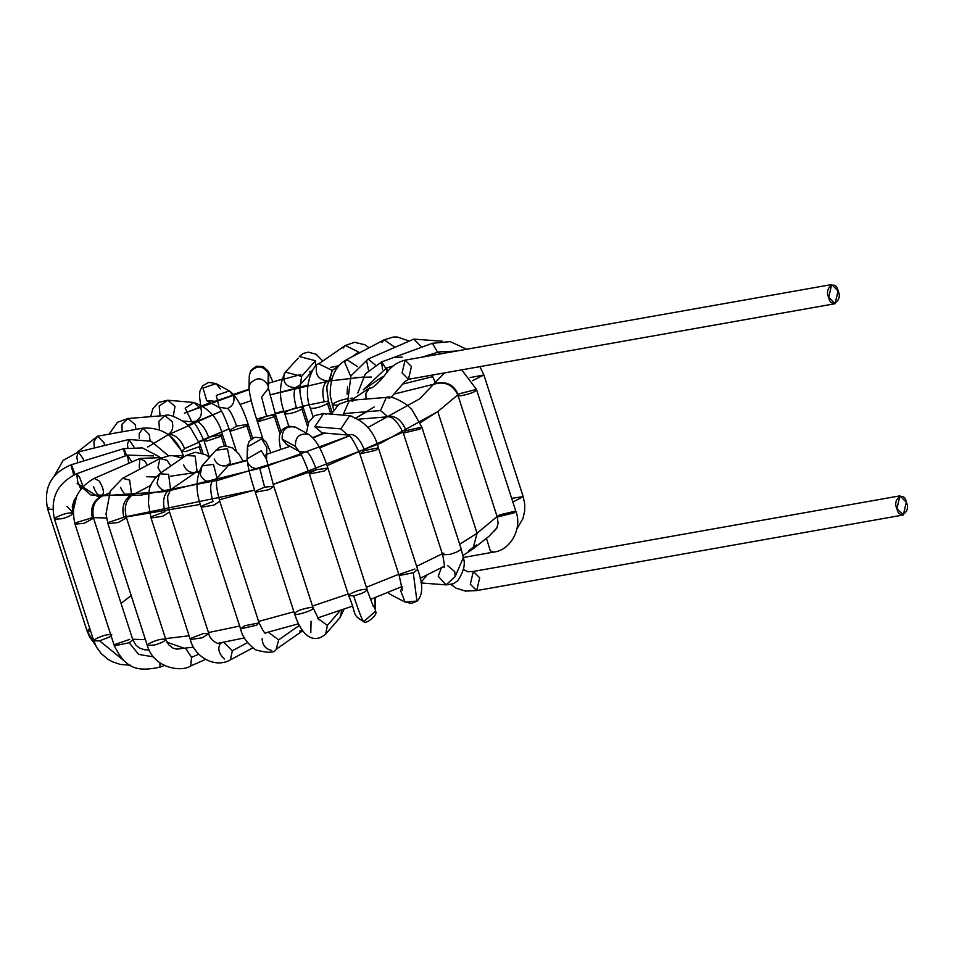 <?xml version="1.0" encoding="UTF-8"?>
<svg xmlns="http://www.w3.org/2000/svg" width="954" height="954" viewBox="0 0 954 954"><rect width="100%" height="100%" fill="white"/><g stroke="black" fill="none" stroke-linecap="round" stroke-linejoin="round"><path stroke-width="1.43" d="M838.053 290.91C836.253 279.009 823.552 287.774 828.692 297.374C830.493 309.275 843.193 300.51 838.053 290.91L835.072 303.706L828.692 297.374L831.673 284.566L838.053 290.91M831.673 284.566L405.068 360.159L402.075 372.966L408.455 379.298L402.075 372.966L405.068 360.159L411.448 366.503L408.455 379.298L835.072 303.706M351.144 400.286L369.532 388.004L365.847 393.453L366.086 399.058L365.847 393.453L369.532 388.004C372.239 389.626 381.755 379.382 385.547 374.123C390.794 366.694 397.305 362.043 405.068 360.159M387.181 369.46L386.358 368.053L387.062 372.275L386.358 368.053L363.247 389.864L382.208 376.961L380.765 379.99L382.208 376.961L383.138 377.128M402.54 384.104L432.734 376.651L432.269 375.077L432.734 376.651L402.54 384.104M438.113 382.948C436.443 384.033 434.654 381.934 432.734 376.651C434.654 381.934 436.443 384.033 438.113 382.948C447.593 381.66 454.319 385.547 458.278 394.586C452.649 398.355 474.579 393.298 475.76 390.556L476.463 389.399L475.76 390.556C474.579 393.298 452.649 398.355 458.278 394.586C454.319 385.547 447.593 381.66 438.113 382.948M394.384 393.978L437.516 383.329C446.901 382.005 453.722 386.024 457.968 395.373L459.22 393.799L476.463 389.399L461.724 369.866M493.719 531.581L496.819 528.146L498.107 523.209L497.261 517.008L514.158 512.835L515.756 511.034L514.158 512.835L497.261 517.008L499.24 514.981L515.756 511.034L476.463 389.399M486.528 538.521L490.296 550.875L493.6 552.092L490.296 550.875L486.528 538.521M421.68 357.213L438.888 351.943L439.114 354.125L438.888 351.943L439.711 353.35M472.349 380.718L483.905 375.005L472.349 380.718M512.847 502.042L523.197 496.652L512.847 502.042M470.095 377.593L483.905 375.005L479.922 366.646M511.654 498.334L523.197 496.652L483.905 375.005M385.774 368.244L381.6 361.924L385.774 368.244M382.506 369.484L381.6 361.924L365.322 373.908L357.81 393.06M437.636 352.324L432.412 343.285L437.636 352.324M375.232 365L368.137 359.014L375.232 365M368.53 370.271L366.706 361.244M421.799 347.173L413.786 339.123L421.799 347.173M332.219 405.164L337.799 405.092L332.219 405.164C334.043 402.445 339.314 400.251 348.007 398.569M347.077 394.217L347.53 386.859L347.077 394.217M357.416 366.539L346.767 359.598L357.416 366.539M350.714 376.365L344.644 362.162L346.767 359.598C335.426 365.68 329.917 377.665 330.215 395.552L333.65 409.66M395.004 347.316L384.128 339.815L395.004 347.316M382.005 342.379L384.128 339.815L346.767 359.598M330.895 414.096L327.496 403.59C320.866 407.06 315.202 408.634 310.539 408.3L310.539 408.3C315.202 408.634 320.866 407.06 327.496 403.59L330.895 414.096M332.028 378.273L329.774 379.823L332.242 370.414L327.544 384.856C326.375 385.75 326.781 391.474 328.748 402.028L327.496 403.59L328.748 402.028L332.075 412.331M324.181 401.777C321.689 392.142 322.69 385.177 327.174 380.884C322.69 385.177 321.689 392.142 324.181 401.777M332.242 370.414L318.719 363.832L332.242 370.414L339.064 365.704L332.242 370.414M327.174 380.884C318.755 379.775 315.202 374.958 316.525 366.431M351.597 357.046L358.787 352.086L345.265 345.503L358.787 352.086L351.597 357.046M359.062 353.099L358.787 352.086L359.062 353.099M343.058 348.103L345.265 345.503L318.719 363.832C313.21 364.178 302.251 388.075 310.253 408.002L313.055 416.683M307.343 425.806L301.929 409.063C295.931 412.283 290.41 413.905 285.353 413.905L284.686 413.464L285.353 413.905C284.125 412.378 287.81 410.315 296.384 407.716L303.181 407.489L301.929 409.063L307.343 425.806M285.353 413.905C290.41 413.905 295.931 412.283 301.929 409.063L303.181 407.489L308.249 423.194M296.384 407.716C293.653 398.14 293.391 391.45 295.585 387.646C293.391 391.45 293.653 398.14 296.384 407.716M300.438 384.39L301.595 376.377L285.401 372.12L301.595 376.377L315.5 360.755L299.294 356.498L315.5 360.755L301.595 376.377L300.438 384.39M299.938 385.022L295.585 387.646C286.26 387.288 282.491 382.649 284.268 373.741M315.452 366.658L315.5 360.755L315.452 366.658M312.423 370.677L309.49 372.012M298.173 358.12L285.401 372.12C279.021 383.973 278.795 397.758 284.686 413.464L288.728 426.009M279.939 433.688L274.442 416.683L258.391 421.608L257.198 421.096L266.5 416.016L275.694 415.121L274.442 416.683L279.939 433.688M262.851 438.59L257.198 421.096L258.391 421.608L274.442 416.683L275.694 415.121L280.953 431.387M266.5 416.016L261.623 397.055L266.5 416.016M268.42 387.992L267.967 385.166C262.66 377.295 256.698 376.782 250.079 383.615L248.982 387.741L250.079 383.615C256.698 376.782 262.66 377.295 267.967 385.166L268.289 373.3C262.982 365.442 257.02 364.929 250.401 371.762L249.304 375.888L250.401 371.762C257.02 364.929 262.982 365.442 268.289 373.3L268.42 387.992M268.73 376.413L268.42 388.266L261.623 397.055M251.164 439.114L246.919 425.949L231.524 430.898L229.664 430.349L236.568 426.08L248.171 424.375L246.919 425.949L251.164 439.114M236.33 450.968L229.664 430.349L231.524 430.898L246.919 425.949L248.171 424.375L252.607 438.136M236.568 426.08C233.325 416.659 230.331 410.792 227.612 408.503C230.331 410.792 233.325 416.659 236.568 426.08M248.171 424.375C242.65 407.108 236.389 395.958 229.365 390.925L216.284 395.373L219.158 407.43L216.284 395.373L229.365 390.925L233.658 396.16C234.851 401.825 232.836 405.939 227.612 408.503L219.015 407.263C221.602 410.137 225.156 417.828 229.664 430.349M229.365 390.925L216.069 383.639L202.999 388.087L206.732 400.692L202.999 388.087L216.069 383.639L220.374 388.874M214.328 401.217L206.732 400.692L220.016 407.966M224.357 445.923L221.221 436.216L206.624 441.118L203.965 440.617L206.624 441.118L221.221 436.216L224.357 445.923M208.64 437.242C205.146 427.917 200.889 422.562 195.868 421.179C200.889 422.562 205.146 427.917 208.64 437.242L222.473 434.642L221.221 436.216L222.473 434.642L226.11 445.9M222.473 434.642C218.514 418.711 208.95 407.978 193.769 402.445L185.183 408.205L191.766 421.775L185.183 408.205L193.769 402.445L200.996 408.622C202.248 414.298 200.543 418.484 195.868 421.179L191.671 421.728C193.638 420.797 197.74 427.094 203.965 440.617L209.331 457.216M193.769 402.445L167.773 400.239L159.187 405.999L160.081 415.884L159.187 405.999L167.773 400.239L175.011 406.404L173.258 416.338M182.262 452.446L181.856 451.182L185.422 451.588L199.1 446.782L200.352 445.208L199.1 446.782L201.079 452.876L199.1 446.782L185.422 451.588L181.856 451.182L184.587 448.726C180.89 439.508 175.536 434.678 168.548 434.237C175.536 434.678 180.89 439.508 184.587 448.726M203.035 453.52L200.352 445.208L190.538 427.833L185.672 423.063C175.321 416.421 168.381 413.905 164.827 415.503L158.889 421.251L159.473 429.837L158.889 421.251L164.827 415.503L172.209 421.692C173.556 427.38 172.34 431.554 168.548 434.237M164.827 415.503L127.919 418.508L121.981 424.268L122.16 431.828L121.981 424.268L127.919 418.508L135.301 424.709L135.897 429.395M182.417 457.98L182.083 456.93L181.033 457.574L182.083 456.93L182.417 457.98M175.25 455.929L183.335 455.368L182.083 456.93L183.335 455.368L183.86 456.978M183.335 455.368C175.608 436.073 162.132 427.01 142.897 428.155L139.212 433.617L139.308 438.53L139.212 433.617L142.897 428.155L149.277 434.487L150.076 440.843M142.897 428.155L97.57 436.193L93.886 441.642L94.291 448.022L93.886 441.642L97.57 436.193L103.95 442.525L104.618 445.47M168.488 455.809L151.042 441.237L128.957 439.472L127.478 444.445L127.836 447.653L127.478 444.445L128.957 439.472L134.013 447.056M128.957 439.472L78.3 451.969L76.821 456.954L77.763 462.773L76.821 456.954L78.3 451.969L83.081 458.647L83.725 460.937M159.163 456.704L142.396 447.915L123.746 448.654L125.296 455.94L123.746 448.654L71.228 464.777L73.661 475.044L71.228 464.777C51.039 473.196 43.192 487.995 47.7 509.186L52.78 509.341L47.7 509.186L48.952 507.611M124.497 453.031C123.126 446.842 123.853 447.784 126.655 455.857M71.967 469.141C70.608 462.964 71.323 463.906 74.138 471.98L74.913 474.472M95.317 644.761L89.7 637.093L86.993 630.821L90.666 631.214L87.088 630.988L95.305 644.737L86.993 630.821L47.7 509.186M87.088 630.988L89.748 628.364M128.659 463.37L127.526 455.118L131.902 461.951L127.526 455.118L76.702 473.756L79.647 477.394L83.058 486.397L79.647 477.394L76.702 473.756L77.703 481.603L80.828 489.08M76.678 496.08L72.707 512.93L76.678 496.08M76.702 473.756C57.323 483.082 49.918 498.226 54.485 519.203L55.737 517.628C62.38 514.17 68.032 512.596 72.707 512.93C73.243 514.409 69.833 516.317 62.475 518.666L54.485 519.203L62.475 518.666C69.833 516.317 73.243 514.409 72.707 512.93L72.289 506.526L74.102 500.349L76.225 497.129M54.485 519.203L93.778 640.849L99.598 640.849L111.26 636.27L99.598 640.849L124.044 660.74L99.598 640.849L93.778 640.849L95.03 639.275C101.291 635.948 106.884 634.35 111.797 634.482M140.011 469.07L139.212 466.983L139.916 458.457L144.972 461.247L147.369 465.182L144.972 461.247L139.916 458.457L94.267 478.348L99.323 481.126C104.069 489.163 104.654 494.232 101.076 496.318C98.119 495.508 95.615 492.359 93.564 486.874M101.076 496.318C93.134 500.898 90.225 508.017 92.359 517.676C90.225 508.017 93.134 500.898 101.076 496.318C104.654 494.232 104.069 489.163 99.323 481.126L94.267 478.348C76.642 488.365 70.226 503.64 75.044 524.175L84.238 523.281L93.552 518.201L84.238 523.281L75.044 524.175L76.296 522.601L92.359 517.676L93.552 518.201C91.536 507.766 94.363 500.433 102.03 496.175L109.376 492.968M75.044 524.175L114.337 645.81L129.207 642.746L132.833 639.836L129.207 642.746L138.592 654.384L153.499 656.912L138.592 654.384L129.207 642.746L114.337 645.81L115.589 644.248L129.732 639.383M164.327 665.522L159.914 667.144L159.974 662.947L159.914 667.144C136.47 672.26 125.391 668.134 114.337 645.81M160.916 472.826L157.982 467.639L159.95 458.516L167.033 460.329L170.814 465.993L167.033 460.329L159.95 458.516L122.589 478.3L129.672 480.112L131.688 495.484L129.672 480.112L122.589 478.3L110.223 491.215L106.013 514.027L107.981 523.746L118.379 522.47L126.477 517.772L118.379 522.47L107.981 523.746L109.233 522.184L123.817 517.271C121.54 507.611 123.615 500.504 130.054 495.949C125.94 495.686 122.804 492.848 120.621 487.422M130.054 495.949C123.615 500.504 121.54 507.611 123.817 517.271M205.563 659.429L190.776 665.916L191.527 657.366L190.776 665.916C182.357 672.105 154.059 669.1 147.274 645.393L154.596 645.023C161.62 642.924 165.34 641.028 165.734 639.335L165.734 639.335C165.34 641.028 161.62 642.924 154.596 645.023L147.274 645.393L107.981 523.746M148.514 643.819C155.907 640.086 161.643 638.584 165.734 639.335M165.781 639.502L166.962 642.233L186.078 648.875L166.962 642.233L165.781 639.502M191.527 657.366L186.078 648.875L191.527 657.366L198.849 654.158L191.527 657.366M198.384 471.658L196.894 471.61M164.97 511.749C162.478 502.114 163.468 495.15 167.952 490.857C163.468 495.15 162.478 502.114 164.97 511.749L152.282 516.4L151.03 517.962L190.323 639.609L191.575 638.035L203.429 633.539L208.819 633.635L202.367 637.737L190.323 639.609L202.367 637.737L208.819 633.635L169.538 511.988L162.633 516.269L151.03 517.962L162.633 516.269L169.538 511.988C167.558 501.434 167.153 495.722 168.321 494.828L170.551 489.796L167.952 490.857C162.943 491.131 159.306 488.591 157.028 483.213L159.509 473.804L168.619 474.388L170.551 489.796L197.084 471.467L195.153 456.06L186.042 455.475L195.153 456.06L197.084 471.467L194.497 472.528C189.476 472.802 185.839 470.262 183.573 464.884M170.551 489.796L168.619 474.388L159.509 473.804L186.042 455.475L195.367 452.256L205.67 454.736L209.546 457.383M252.822 647.897L230.367 659.882L232.359 650.735L223.665 642.245L232.359 650.735L247.623 642.602L232.359 650.735L230.367 659.882C214.34 668.933 194.318 656.28 190.323 639.609M221.197 642.734L221.221 642.722C220.529 646.061 209.761 640.742 208.819 633.635M224.44 659.047C218.514 653.299 217.285 647.945 220.768 642.996M216.534 478.777L230.415 463.167L227.41 448.75L215.89 450.252L227.41 448.75L230.415 463.167L226.086 465.767C220.505 466.518 216.546 464.24 214.221 458.922M212.98 501.47C210.25 491.894 209.975 485.192 212.182 481.388C209.975 485.192 210.25 491.894 212.98 501.47L202.534 505.644L201.282 507.218L240.563 628.865L244.582 625.776L259.071 622.879L256.602 625.192L240.563 628.865L256.602 625.192L259.071 622.879L219.778 501.244L214.03 505.071L201.282 507.218L214.03 505.071L219.778 501.244C214.328 481.269 217.297 479.802 217.107 477.954L212.182 481.388C206.601 482.152 202.653 479.862 200.316 474.543L201.998 465.874L213.505 464.371L217.035 478.145L213.505 464.371L201.998 465.874L215.89 450.252L219.825 447.211L224.989 445.888L232.669 448.01L238.798 453.877L243.163 461.247M302.752 630.737L276.207 649.257L278.687 639.848L268.205 632.168L278.687 639.848L299.389 625.395L278.687 639.848L276.207 649.257C274.764 653.001 268.002 653.228 255.899 649.96C247.432 643.783 242.328 636.747 240.563 628.865M266.297 632.657L265.498 633.062L266.297 632.657M271.711 650.437C265.617 649.066 262.422 645.131 262.135 638.667M302.645 630.582L299.508 631.035M247.849 450.133L247.396 447.032L261.599 438.876L266.834 447.557L261.599 438.876L247.396 447.032L247.086 458.886L261.277 450.729L266.512 459.124L261.277 450.729L247.086 458.886L247.527 461.998C249.876 467.269 253.943 469.344 259.726 468.199L264.592 487.16L259.726 468.199M247.086 458.886C247.67 466.267 250.401 477.394 255.29 492.228L269.123 489.64L273.786 486.254L269.123 489.64L255.29 492.228L256.543 490.666L264.592 487.16L273.786 486.254L266.512 459.411L266.834 447.569M312.84 608.592L313.079 607.901L312.84 608.592C317.622 605.23 298.244 609.451 295.835 612.301L294.583 613.863C292.473 616.642 313.282 610.632 312.84 608.592C313.282 610.632 292.473 616.642 294.583 613.863L294.583 613.875C301.846 636.413 313.783 644.355 325.731 634.04L327.353 625.43L317.777 618.335L327.353 625.43L340.399 610.405L327.353 625.43L325.731 634.04L340.053 617.548L341.926 609.88L340.053 617.548L344.12 609.105M310.813 632.633L311.052 621.292M295.8 427.332L308.691 434.404C299.508 432.889 295.096 436.896 295.442 446.424L298.876 451.123L295.442 446.424L282.157 439.138L286.45 444.373L282.157 439.138C281.8 429.61 286.224 425.603 295.394 427.118L295.394 427.118C286.224 425.603 281.8 429.61 282.157 439.138L295.442 446.424C295.096 436.896 299.508 432.889 308.691 434.404L309.132 434.63M307.343 452.184C310.062 454.486 313.043 460.341 316.299 469.762C313.043 460.341 310.062 454.486 307.343 452.184L299.747 451.659L286.45 444.373M299.747 451.659L298.733 450.956C301.321 453.83 304.875 461.521 309.394 474.043L324.241 470.978L327.89 468.068L324.241 470.978L309.394 474.043L310.646 472.468L316.299 469.762L327.89 468.068C322.38 450.789 316.108 439.639 309.084 434.607M309.394 474.043L348.675 595.678L349.927 594.103C356.438 590.681 362.079 589.107 366.837 589.369C366.92 591.373 362.532 593.531 353.648 595.845L348.675 595.678L353.648 595.845C362.532 593.531 366.92 591.373 366.837 589.369L373.3 606.374M353.648 595.845C360.135 615.413 363.605 623.701 364.058 620.696C363.605 623.701 360.135 615.413 353.648 595.845M363.772 621.579L375.482 611.24L375.029 608.485L372.406 604.407L375.029 608.485L374.922 597.705L375.482 611.24C378.726 614.901 364.845 625.252 363.772 621.579C351.12 614.221 357.309 615.7 348.675 595.678M375.268 597.574L375.482 611.24M306.365 433.116L308.738 422.145L314.486 415.658L323.68 413.487L314.82 426.676L322.047 432.854L314.82 426.676L323.692 413.487L326.506 414.286M323.692 413.487L349.689 415.694L340.805 428.883L347.685 435.024L340.805 428.883L314.82 426.676L340.805 428.883L349.689 415.694L352.491 416.493M351.787 434.428C356.808 435.811 361.053 441.165 364.547 450.491C361.053 441.165 356.808 435.811 351.787 434.428L348.031 435.06L322.047 432.854M348.031 435.06L347.59 434.988C349.558 434.046 353.66 440.343 359.885 453.865L375.649 450.348L378.392 447.891L375.649 450.348L359.885 453.865L364.547 450.491L378.392 447.891C374.433 431.959 364.869 421.227 349.689 415.694M359.885 453.865L399.177 575.512L413.285 572.794L417.673 569.538L413.285 572.794L416.958 601.247L414.883 601.199L416.958 601.247L413.285 572.794L399.177 575.512L400.43 573.938L414.907 569.037M402.171 587.712L400.632 590.669L405.068 602.069L400.632 590.669L402.171 587.712M414.883 601.199L405.068 602.069L411.496 603.369L416.958 601.247C423.051 595.057 423.29 584.492 417.673 569.538L378.392 447.891M387.92 592.494L390.496 594.497L387.92 592.494M331.265 414.131L338.956 404.21L349.402 400.43L343.595 413.607L344.263 415.228L343.595 413.607L349.402 400.43L352.789 401.24M349.402 400.43L386.322 397.413L380.515 410.59L387.896 416.791L380.515 410.59L343.595 413.607L380.515 410.59L386.322 397.413L389.697 398.223M390.031 416.159C397.031 416.588 402.373 421.418 406.082 430.648C402.373 421.418 397.031 416.588 390.031 416.159M358.99 419.152L387.896 416.791C392.643 416.469 397.794 421.906 403.351 433.104L419.915 429.133L421.847 427.13L419.915 429.133L403.351 433.104L406.082 430.648L421.847 427.13L412.021 409.743L407.155 404.973C396.816 398.343 389.864 395.815 386.322 397.413M403.351 433.104L442.632 554.739L449.501 554.489C456.286 552.557 460.162 550.685 461.152 548.872L463.286 557.72L455.165 576.598L463.286 557.72L461.152 548.872C460.162 550.685 456.286 552.557 449.501 554.489L442.632 554.739L443.884 553.165M441.368 567.773L438.244 576.276L445.995 584.885L438.244 576.276L441.368 567.773M447.498 565.495L454.76 571.673L455.165 576.598L445.995 584.885L453.067 583.824L457.598 580.986C463.763 571.637 465.659 563.874 463.286 557.72L461.128 548.765L421.847 427.13M427.046 575.035L421 582.334M479.695 577.79L476.702 590.586L470.322 584.253L473.315 571.446L479.695 577.79M906.3 502.198C904.487 490.296 891.799 499.061 896.939 508.661C898.74 520.562 911.44 511.797 906.3 502.198L903.319 514.993L896.939 508.661L899.92 495.853L906.3 502.198M463.417 569.419L467.842 571.792L473.315 571.446L470.322 584.253L476.702 590.586L465.516 591.086L456.06 588.177L450.992 584.492M420.177 422.717L437.779 411.627L457.801 394.873L437.779 411.627L477.072 533.262L459.673 544.245L477.072 533.262L497.094 516.508L477.072 533.262L437.779 411.627L381.087 442.954L273.202 484.405L316.275 469.702M132.654 639.263L145.413 639.657L132.654 639.263M165.507 638.608L189.083 635.781L165.507 638.608M208.473 632.55L239.657 626.051L208.473 632.55M258.606 621.459L293.892 611.741L258.606 621.459M312.483 606.052L348.15 594.032L312.483 606.052M366.396 587.294L398.772 574.236L366.396 587.294M416.636 566.33L442.322 553.785L416.636 566.33M219.337 499.813L254.611 490.094L123.793 517.175M93.373 517.617L106.55 518.01L92.311 517.533M319.65 447.903L349.081 435.954L263.769 467.281L165.913 491.525L97.117 496.187L77.107 483.308L91.107 495.114L140.5 495.221L218.943 480.017L301.249 454.736M367.791 427.559L419.569 398.891L367.791 427.559M393.275 357.643L402.314 357.118M281.561 379.752L300.796 374.54M215.365 401.181L249.113 389.578L184.408 413.177L210.739 402.886M168.381 434.678L221.555 411.102L187.914 425.079M240.026 404.424L251.26 400.668L240.026 404.424M331.384 380.479L269.863 394.92L307.832 385.082M326.638 381.302L363.164 377.045M366.896 411.699L355.031 418.496M324.634 433.068L313.127 437.886L324.634 433.068M266.643 454.617L265.522 454.975M247.122 460.496L228.316 465.54L247.122 460.496M198.563 472.099L170.623 476.189L198.563 472.099M155.872 477.024L146.677 476.714L155.872 477.024M352.646 398.152L350.416 398.295M328.426 400.966L302.752 406.118M283.898 410.9L275.134 413.368M256.554 419.092L309.287 404.651M184.563 448.642L229.151 428.787L198.992 441.499M476.44 544.972L468.617 550.72L472.945 548.955L477.072 533.262L472.945 548.955L468.617 550.72M356.51 417.697L374.242 406.929M371.404 377.057L354.757 377.51M167.785 435L147.608 447.08M121.051 603.357L131.175 595.57M330.764 367.409L339.099 365.656M444.421 372.931L419.569 398.891M66.947 506.324L73.196 512.918M126.238 516.973L200.423 504.404M327.091 465.659L403.017 432.15M390.985 397.508L404.854 381.624L408.455 379.298M382.208 376.961L383.532 376.627M497.261 517.008L457.968 395.373M463.262 557.541L493.6 552.092C510.784 550.422 522.709 527.872 515.756 511.034M386.358 368.053L393.227 365.954M456.668 351.024L438.888 351.943M523.197 496.652L524.712 503.843L524.7 510.831L522.971 518.451L516.949 528.85M381.6 361.924L432.412 343.285L450.228 341.604L466.637 349.247M442.191 341.21L413.786 339.123L368.137 359.014L350.953 375.888L347.816 400.608M409.373 341.055L397.21 336.989L393.358 337.036L384.128 339.815M369.15 347.745L364.893 344.764L354.578 342.295L345.265 345.503M303.181 407.489C297.731 387.515 300.701 386.048 300.51 384.2L299.926 385.046M311.898 371.583L300.415 384.486M322.834 360.994L316.072 354.268L308.392 352.145L303.229 353.457L299.294 356.498M275.694 415.121L268.42 388.266M249.304 375.888L248.982 387.741C249.59 395.171 252.321 406.285 257.198 421.096M272.88 381.898L268.181 371.082L263.018 366.527L256.411 366.205L250.95 370.331L249.316 375.602M200.567 404.436L199.481 396.423L199.863 391.295L202.582 385.821L208.783 382.351L216.009 383.603M191.79 421.787L183.025 421.036M150.649 416.659L152.819 408.896L158.567 402.409L167.749 400.227M169.717 435.692L181.856 451.182M109.066 434.153L117.461 422.288L127.919 418.508M77.143 452.279L97.57 436.193M54.39 475.819L63.095 460.436L78.3 451.969M153.522 455.905L127.526 455.118M72.993 513.228L73.231 513.967M130.436 665.236L120.335 664.437L112.119 661.635L107.456 658.952L101.017 653.359L96.521 647.122L93.778 640.849M162.025 457.526L139.916 458.457M93.552 518.201L132.833 639.836L135.838 645.095L139.487 648.04L144.579 649.805L149.062 649.901M182.226 458.111L173.032 455.69L169.168 455.738L159.95 458.516M150.947 485.276L131.688 495.484C125.582 500.695 123.853 508.124 126.477 517.772L165.769 639.418L168.715 644.797L172.865 648.052L176.621 649.137L181.797 648.565M151.03 517.962L148.347 502.949C149.814 491.501 146.117 486.838 159.509 473.804M201.282 507.218C195.403 491.668 195.642 477.882 201.998 465.874M265.844 633.217C265.284 634.41 263.03 630.964 259.071 622.879M270.912 452.888L266.273 442.227L261.11 437.671L254.503 437.349L249.042 441.463L247.408 446.746M273.786 486.254L313.079 607.901L319.089 619.969M255.29 492.228L294.583 613.875M280.619 449.644L279.2 440.104L279.594 434.988L282.301 429.503L288.513 426.044L295.728 427.297M327.89 468.068L367.183 589.703M402.338 590.156L399.177 575.512M405.068 602.069L390.496 594.497M443.992 567.248C444.91 568.274 444.457 564.1 442.632 554.739M445.995 584.885L421.108 582.954M903.319 514.993L476.702 590.586M899.92 495.853L473.315 571.446M323.764 432.997L312.852 437.588M290.028 446.329L266.655 454.259M247.098 460.138L228.757 465.039M198.73 471.586L196.274 472.027M497.07 527.634L489.235 536.088L472.945 548.955L462.893 555.514M444.242 566.235L420.154 578.327M402.004 586.543L370.486 599.422M352.276 606.207L317.539 617.977M298.554 623.785L265.26 632.919M244.498 637.892L217.5 643.401M193.638 647.17L176.168 649.078M149.027 649.817L142.647 649.376M281.668 379.358L268.551 383.174M249.018 389.244L233.563 394.384M210.321 402.66L202.582 405.581"/></g></svg>
